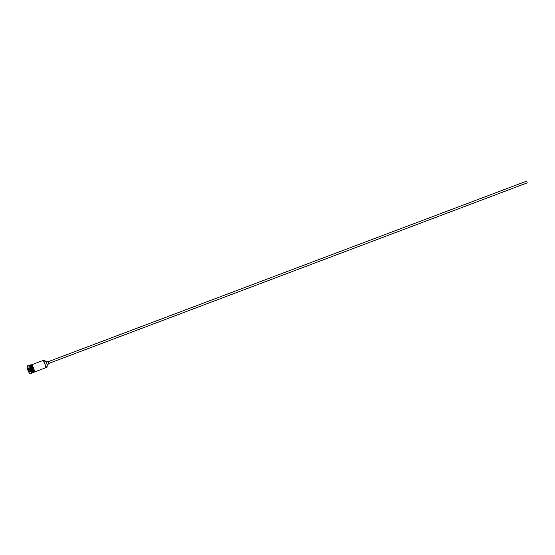 <?xml version="1.0" encoding="UTF-8"?>
<svg xmlns="http://www.w3.org/2000/svg" width="555" height="555" viewBox="0 0 555 555"><rect width="100%" height="100%" fill="white"/><g stroke="black" fill="none" stroke-linecap="round" stroke-linejoin="round"><path stroke-width="0.83" d="M46.932 367.299A3.878 1.332 -110.7 0 0 46.981 367.285A3.878 1.332 -110.7 0 0 47.022 367.264L45.017 368.021A3.878 1.332 -110.7 0 0 45.337 367.618A3.878 1.332 -110.7 0 0 44.851 363.941A3.878 1.332 -110.7 0 0 42.784 360.861A3.878 1.332 -110.7 0 0 42.236 360.785A3.878 1.332 -110.7 0 0 42.194 360.805M47.022 367.264L47.154 367.015A2.74 0.944 69.3 0 1 47.154 365.953A3.011 1.034 69.3 0 0 46.696 363.13A3.011 1.034 69.3 0 0 45.156 360.854A2.74 0.944 69.3 0 1 44.456 360.139L42.284 360.771M48.181 361.707L526.598 181.145L527.229 182.852M47.674 361.416A1.367 0.472 69.3 0 1 47.695 361.409A1.367 0.472 69.3 0 1 48.604 362.498A1.367 0.472 69.3 0 1 48.673 363.962A1.367 0.472 69.3 0 1 48.66 363.969A1.367 0.472 69.3 0 1 48.646 363.976M32.259 372.842A3.878 1.332 -110.7 0 0 32.308 372.828A3.878 1.332 -110.7 0 0 32.35 372.807A3.878 1.332 -110.7 0 0 32.155 368.659A3.878 1.332 -110.7 0 0 29.568 365.565A3.878 1.332 -110.7 0 0 29.519 365.585M32.419 372.766A3.878 1.332 -110.7 0 0 32.544 372.731A3.878 1.332 -110.7 0 0 32.592 372.717A3.878 1.332 -110.7 0 0 32.398 368.569A3.878 1.332 -110.7 0 0 29.803 365.474A3.878 1.332 -110.7 0 0 29.762 365.495A3.878 1.332 -110.7 0 0 29.692 365.537M31.212 373.723A4.336 1.492 -110.7 0 0 31.26 373.702A4.336 1.492 -110.7 0 0 31.316 373.681A4.336 1.492 -110.7 0 0 31.67 373.231A4.336 1.492 -110.7 0 0 31.129 369.124A4.336 1.492 -110.7 0 0 28.818 365.683A4.336 1.492 -110.7 0 0 28.201 365.592A4.336 1.492 -110.7 0 0 28.152 365.613M33.3 372.447A3.878 1.332 -110.7 0 0 33.349 372.433A3.878 1.332 -110.7 0 0 33.39 372.412A3.878 1.332 -110.7 0 0 33.196 368.263A3.878 1.332 -110.7 0 0 30.608 365.176A3.878 1.332 -110.7 0 0 30.56 365.19M27.75 365.766A4.336 1.492 -110.7 0 0 27.965 370.4A4.336 1.492 -110.7 0 0 30.865 373.855A4.336 1.492 -110.7 0 0 30.913 373.834A4.336 1.492 -110.7 0 0 30.698 369.2A4.336 1.492 -110.7 0 0 27.799 365.745A4.336 1.492 -110.7 0 0 27.75 365.766M42.888 360.923A3.698 1.27 69.3 0 1 42.985 360.972A3.698 1.27 69.3 0 1 44.955 363.907A3.698 1.27 69.3 0 1 45.413 367.41A3.698 1.27 69.3 0 1 45.371 367.507M30.032 369.45L30.393 371.448L29.699 371.801L28.631 370.15L28.263 368.152L28.964 367.798L30.032 369.45M31.67 373.231L31.864 372.703A3.878 1.332 -110.7 0 0 31.378 369.026A3.878 1.332 -110.7 0 0 29.318 365.946L28.818 365.683M29.11 368.021L28.527 368.242L28.86 370.06L29.824 371.559L30.365 371.281M30.06 369.609L28.631 370.15M29.075 367.965L28.263 368.152M30.164 365.676A3.788 1.304 69.3 0 1 32.232 368.707A3.788 1.304 69.3 0 1 32.683 372.35M32.572 372.599A3.788 1.304 -110.7 0 0 32.315 368.673A3.788 1.304 -110.7 0 0 29.914 365.565M33.154 372.502A3.927 1.346 -110.7 0 0 33.411 372.454A3.927 1.346 -110.7 0 0 33.189 368.194A3.927 1.346 -110.7 0 0 30.546 365.148A3.927 1.346 -110.7 0 0 30.414 365.245M30.948 364.996A3.927 1.346 69.3 0 1 33.591 368.041A3.927 1.346 69.3 0 1 33.806 372.301M47.154 365.953L45.531 366.564M45.156 360.854L43.561 361.451M527.236 182.852L48.826 363.421M48.66 363.969L47.12 364.552M46.981 367.285L34.105 372.148M33.349 372.433L32.544 372.731M32.308 372.828L31.739 373.036M31.26 373.702L30.865 373.855M30.254 365.308L30.643 364.871C32.606 363.705 35.569 372.308 33.709 372.585L32.995 372.565M28.201 365.592L27.799 365.745M29.568 365.565L28.999 365.78M30.608 365.176L29.803 365.474M42.236 360.785L31.364 364.885M47.695 361.409L46.148 361.992"/></g></svg>
